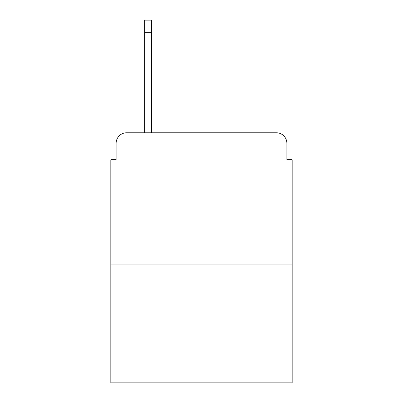 <?xml version="1.0" encoding="UTF-8"?>
<svg xmlns="http://www.w3.org/2000/svg" width="403" height="403" viewBox="0 0 403 403"><rect width="100%" height="100%" fill="white"/><g stroke="black" fill="none" stroke-linecap="round" stroke-linejoin="round"><path stroke-width="0.6" d="M116.114 143.342L116.114 159.729L116.114 143.342A10.574 10.574 0 0 1 126.688 132.768L144.662 132.768L144.662 20.15L151.538 20.15L151.538 32.311L144.662 32.311M292.175 264.947L110.825 264.947L110.825 382.85L292.175 382.85L292.175 159.729L286.886 159.729L286.886 143.342A10.574 10.574 0 0 0 276.312 132.768L126.688 132.768M110.825 264.947L110.825 159.729L116.114 159.729M151.538 32.311L151.538 132.768L160.258 132.768M242.742 132.768L276.312 132.768M286.886 159.729L286.886 143.342"/></g></svg>
